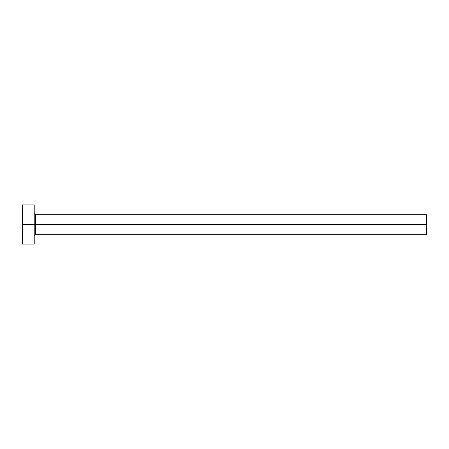 <?xml version="1.0" encoding="UTF-8"?>
<svg xmlns="http://www.w3.org/2000/svg" width="449" height="449" viewBox="0 0 449 449"><rect width="100%" height="100%" fill="white"/><g stroke="black" fill="none" stroke-linecap="round" stroke-linejoin="round"><path stroke-width="0.67" d="M22.45 244.116L22.45 204.884L22.45 224.5L426.55 224.5L426.55 234.311L426.55 224.5L35.398 224.5L35.398 214.689L35.398 224.5L22.45 224.5L22.45 244.116L34.219 244.116L34.219 204.884L34.219 244.116M34.219 235.484L35.398 234.311L35.398 224.5L35.398 234.311L426.55 234.311M426.55 224.5L426.55 214.689L426.55 224.5M426.55 214.689L35.398 214.689L34.219 213.516M22.45 204.884L34.219 204.884"/></g></svg>
